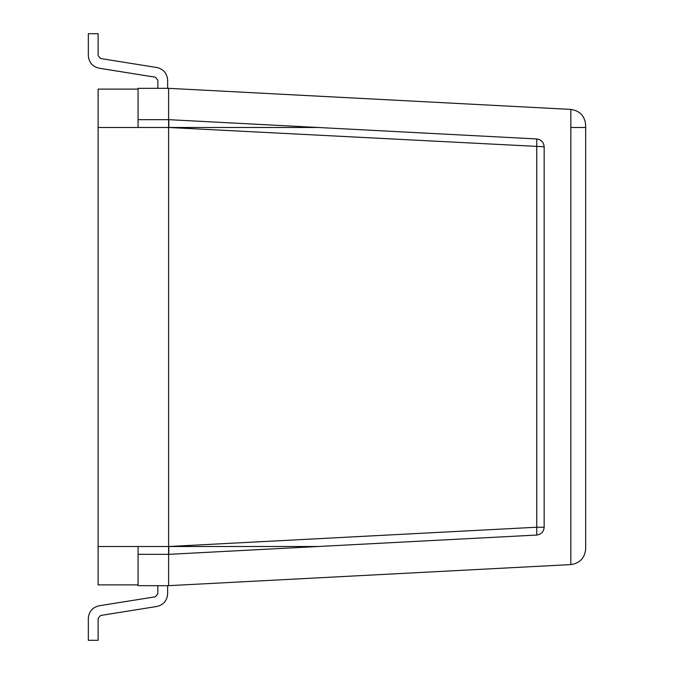 <?xml version="1.0" encoding="UTF-8"?>
<svg xmlns="http://www.w3.org/2000/svg" width="674" height="674" viewBox="0 0 674 674"><rect width="100%" height="100%" fill="white"/><g stroke="black" fill="none" stroke-linecap="round" stroke-linejoin="round"><path stroke-width="1.01" d="M536.74 535.046L536.74 527.228L544.162 527.228C543.724 531.769 541.247 534.372 536.74 535.046L168.812 554.331L168.812 546.513L536.74 527.228L536.74 138.954L168.61 119.66L168.61 88.328L570.827 109.407C579.842 110.763 584.796 115.97 585.672 125.052C584.796 115.97 579.842 110.763 570.827 109.407L570.827 564.593L570.827 127.487L585.672 127.487L585.672 125.052L585.672 548.948L585.672 127.487L570.827 127.487L570.827 109.407L168.61 88.328L138.06 88.328L138.06 127.487L168.61 127.487L168.61 585.672L138.06 585.672L138.06 584.88L98.118 584.88L98.118 89.12L98.118 584.88M585.672 244.974L585.672 205.814M168.61 554.34L168.61 585.672L570.827 564.593C579.842 563.237 584.796 558.03 585.672 548.948C584.796 558.03 579.842 563.237 570.827 564.593L168.61 585.672L138.06 585.672L138.06 546.513L168.61 546.513L168.61 554.34L138.06 554.34M544.162 527.228L544.162 146.772L168.812 127.487L168.812 119.669L168.61 127.487L168.61 88.328L138.06 88.328L138.06 89.12L98.118 89.12M157.842 88.328L157.842 80.105L157.842 88.328L167.632 88.328L167.632 80.105C167.085 73.331 163.512 69.144 156.916 67.535L100.595 58.528L98.118 55.63L98.118 33.7L88.328 33.7L98.118 33.7L98.118 55.63L100.595 58.528L98.118 55.63L100.595 58.528L98.118 55.63L100.595 58.528L98.118 55.63L100.595 58.528L98.118 55.63L100.595 58.528L98.118 55.63L100.595 58.528L98.118 55.63L100.595 58.528L98.118 55.63L100.595 58.528L98.118 55.63L100.595 58.528L98.118 55.63L100.595 58.528L98.118 55.63L100.595 58.528L98.118 55.63L100.595 58.528L98.118 55.63L100.595 58.528L98.118 55.63L100.595 58.528L156.916 67.535C163.512 69.144 167.085 73.331 167.632 80.105L167.632 88.328M157.842 80.105L155.365 77.207L99.044 68.2C92.448 66.591 88.875 62.404 88.328 55.63L88.328 33.7L88.328 55.63C88.875 62.404 92.448 66.591 99.044 68.2L155.365 77.207L99.044 68.2L155.365 77.207L99.044 68.2L155.365 77.207L99.044 68.2L155.365 77.207L99.044 68.2L155.365 77.207L99.044 68.2L155.365 77.207L99.044 68.2L155.365 77.207L99.044 68.2L155.365 77.207L99.044 68.2L155.365 77.207L99.044 68.2L155.365 77.207L157.842 80.105L155.365 77.207L157.842 80.105L155.365 77.207L157.842 80.105L155.365 77.207L157.842 80.105L155.365 77.207L157.842 80.105L155.365 77.207L157.842 80.105L155.365 77.207L99.044 68.2L155.365 77.207L99.044 68.2L155.365 77.207L157.842 80.105M100.595 58.528L156.916 67.535L100.595 58.528L156.916 67.535L100.595 58.528L98.118 55.63L100.595 58.528L98.118 55.63L100.595 58.528L156.916 67.535L100.595 58.528M88.328 33.7L88.328 55.63L88.328 33.7M168.61 119.66L138.06 119.66M157.842 585.672L157.842 593.895L155.365 596.793L157.842 593.895L155.365 596.793L99.044 605.8L155.365 596.793L99.044 605.8L155.365 596.793L157.842 593.895L155.365 596.793L157.842 593.895L155.365 596.793L157.842 593.895L155.365 596.793L157.842 593.895L155.365 596.793L157.842 593.895L155.365 596.793L157.842 593.895L155.365 596.793L157.842 593.895L155.365 596.793L157.842 593.895L155.365 596.793L157.842 593.895L155.365 596.793L157.842 593.895L155.365 596.793L157.842 593.895L155.365 596.793L157.842 593.895L155.365 596.793L157.842 593.895L155.365 596.793L157.842 593.895L155.365 596.793L99.044 605.8C92.448 607.409 88.875 611.596 88.328 618.37L88.328 640.3L88.328 618.37L88.328 640.3L88.328 618.37L88.328 640.3L88.328 618.37L88.328 640.3L88.328 618.37L88.328 640.3L88.328 618.37L88.328 640.3L88.328 618.37L88.328 640.3L88.328 618.37L88.328 640.3L88.328 618.37L88.328 640.3L88.328 618.37L88.328 640.3L88.328 618.37L88.328 640.3L88.328 618.37L88.328 640.3L98.118 640.3L88.328 640.3L88.328 618.37C88.875 611.596 92.448 607.409 99.044 605.8L155.365 596.793L157.842 593.895L157.842 585.672L167.632 585.672L167.632 593.895C167.085 600.669 163.512 604.856 156.916 606.465C163.512 604.856 167.085 600.669 167.632 593.895L167.632 585.672M100.595 615.472L156.916 606.465L100.595 615.472L156.916 606.465L100.595 615.472L156.916 606.465L100.595 615.472L156.916 606.465L100.595 615.472L156.916 606.465L100.595 615.472L156.916 606.465L100.595 615.472L156.916 606.465L100.595 615.472L156.916 606.465L100.595 615.472L156.916 606.465L100.595 615.472L156.916 606.465L100.595 615.472L98.118 618.37L100.595 615.472L98.118 618.37L100.595 615.472L98.118 618.37L100.595 615.472L98.118 618.37L100.595 615.472L98.118 618.37L100.595 615.472L98.118 618.37L100.595 615.472L156.916 606.465L100.595 615.472L156.916 606.465L100.595 615.472L98.118 618.37L100.595 615.472M98.118 640.3L98.118 618.37L98.118 640.3M155.365 596.793L99.044 605.8L155.365 596.793M536.74 138.954C541.247 139.628 543.724 142.231 544.162 146.772M318.052 546.513L98.118 546.513M318.052 127.487L98.118 127.487"/></g></svg>

